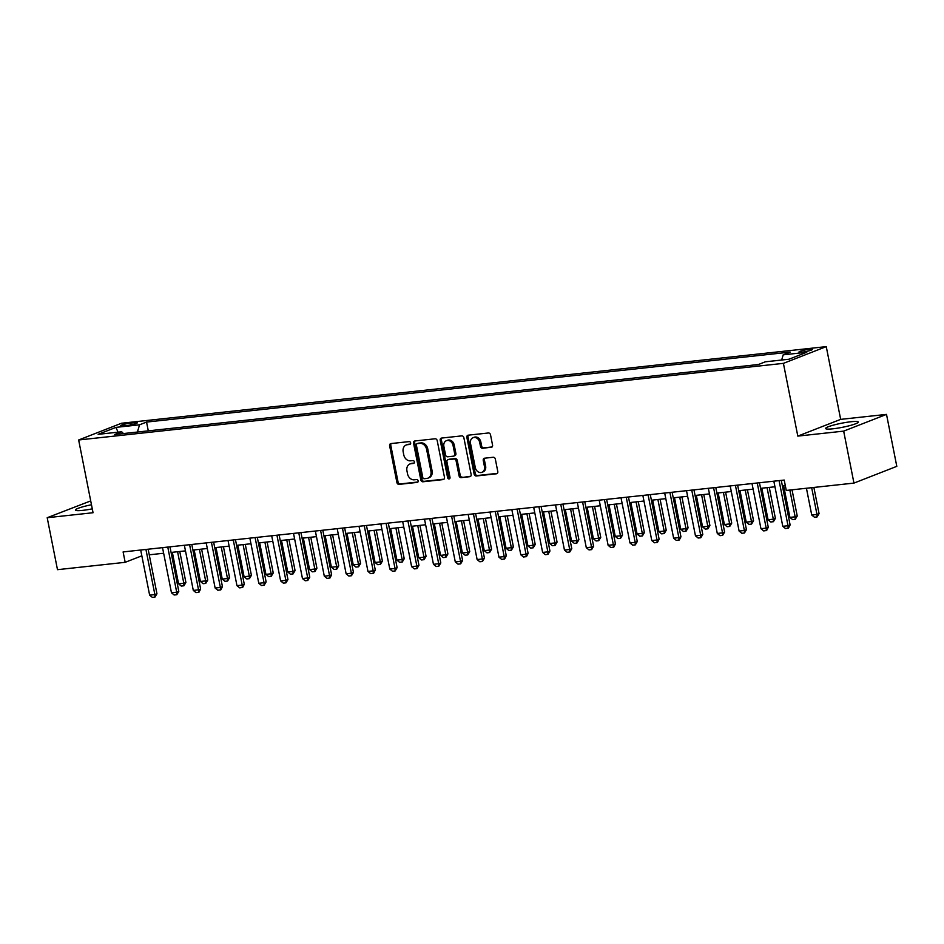 <?xml version="1.0" encoding="UTF-8"?>
<svg xmlns="http://www.w3.org/2000/svg" width="944" height="944" viewBox="0 0 944 944"><rect width="100%" height="100%" fill="white"/><g stroke="black" fill="none" stroke-linecap="round" stroke-linejoin="round"><path stroke-width="1.42" d="M410.64 442.889A1.463 1.192 -111.3 0 0 409.165 441.603L390.946 443.574A2.1 1.699 -111.3 0 0 389.636 445.804L396.905 482.526A2.1 1.699 -111.3 0 0 399.029 484.378L417.236 482.408A1.463 1.192 -111.3 0 0 416.67 479.552L414.322 479.8A6.702 5.452 -111.3 0 1 407.537 473.864L406.935 470.808A6.702 5.452 -111.3 0 1 409.979 463.964A6.702 5.452 -111.3 0 1 411.124 463.681L413.484 463.433A1.463 1.192 -111.3 0 0 412.917 460.578L410.557 460.825A6.702 5.452 -111.3 0 1 403.784 454.89L403.171 451.834A6.702 5.452 -111.3 0 1 406.215 444.99A6.702 5.452 -111.3 0 1 407.371 444.707L409.731 444.459A1.463 1.192 -111.3 0 0 410.64 442.889M850.981 421.744A16.662 2.077 -11.2 0 0 834.036 424.953A16.662 2.077 -11.2 0 0 825.599 428.505A16.662 2.077 -11.2 0 0 832.915 428.8A16.662 2.077 -11.2 0 0 849.848 425.591A16.662 2.077 -11.2 0 0 858.285 422.039A16.662 2.077 -11.2 0 0 850.981 421.744M91.474 504.769A16.662 2.077 -11.2 0 0 75.426 510.067A16.662 2.077 -11.2 0 0 82.73 510.362A16.662 2.077 -11.2 0 0 92.276 508.851M809.386 349.268A6.832 0.85 -11.2 0 0 802.435 350.59A6.832 0.85 -11.2 0 0 798.978 352.053A6.832 0.85 -11.2 0 0 801.975 352.171A6.832 0.85 -11.2 0 0 808.925 350.849A6.832 0.85 -11.2 0 0 812.383 349.398A6.832 0.85 -11.2 0 0 809.386 349.268M491.258 447.362A2.1 1.699 -111.3 0 0 492.567 445.143L490.526 434.83A2.1 1.699 -111.3 0 0 488.414 432.977L468.177 435.184A2.1 1.699 -111.3 0 0 466.867 437.402L474.136 474.136A2.1 1.699 -111.3 0 0 476.26 475.988L496.485 473.782A2.1 1.699 -111.3 0 0 497.795 471.563L495.34 459.114A2.1 1.699 -111.3 0 0 493.216 457.262L484.555 458.206A2.1 1.699 -111.3 0 0 483.245 460.424L484.473 466.596A5.605 4.555 -111.3 0 1 481.924 472.319A5.605 4.555 -111.3 0 1 475.304 467.599L470.513 443.42A5.605 4.555 -111.3 0 1 473.062 437.697A5.605 4.555 -111.3 0 1 479.682 442.417L480.484 446.453A2.1 1.699 -111.3 0 0 482.596 448.306L491.942 447.102M797.81 436.104L843.665 431.125L853.954 483.092L896.8 466.348L886.51 414.392L840.667 419.372L826.26 346.625L783.414 363.357L797.81 436.104L840.667 419.372M90.707 500.91L47.2 517.713L93.055 512.734L78.647 439.987L783.414 363.357M47.2 517.713L57.49 569.68L125.174 562.317L141.848 555.815M853.954 483.092L786.269 490.443L784.216 480.059L123.109 551.933L125.174 562.317M437.214 440.636A2.1 1.699 -111.3 0 0 435.09 438.783L414.864 440.978A2.1 1.699 -111.3 0 0 413.555 443.208L420.823 479.93A2.1 1.699 -111.3 0 0 422.936 481.782L443.173 479.587A2.1 1.699 -111.3 0 0 444.482 477.357L437.214 440.636M441.521 438.075L461.746 435.88A2.1 1.699 -111.3 0 1 463.87 437.733L471.139 474.454A2.1 1.699 -111.3 0 1 469.829 476.685L461.168 477.629A2.1 1.699 -111.3 0 1 459.055 475.776L456.105 460.873A2.1 1.699 -111.3 0 0 453.981 459.02L448.247 459.645A2.1 1.699 -111.3 0 0 446.937 461.876L450.005 477.381A1.463 1.192 -111.3 0 1 447.598 477.64L440.211 440.305A2.1 1.699 -111.3 0 1 441.521 438.075M123.357 425.921L127.192 425.496A6.62 0.826 -11.2 0 0 133.93 424.222A6.62 0.826 -11.2 0 0 137.281 422.806A6.62 0.826 -11.2 0 0 134.378 422.688L130.532 423.113A6.62 0.826 -11.2 0 0 123.794 424.387A6.62 0.826 -11.2 0 0 120.443 425.803A6.62 0.826 -11.2 0 0 123.357 425.921M826.26 346.625L121.493 423.242L78.647 439.987M123.44 433.556L121.717 431.774L114.708 434.511L758.339 364.537L765.348 361.8L788.924 359.239L806.766 352.265L783.19 354.838L790.187 352.1L146.556 422.074L139.547 424.812L137.411 432.045M121.717 431.774L98.141 434.334L115.97 427.372L139.547 424.812M843.665 431.125L886.51 414.392M149.246 554.812L163.642 553.243M171.076 552.441L185.472 550.871M192.906 550.057L207.302 548.499M214.736 547.685L229.132 546.128M236.578 545.313L250.962 543.744M258.408 542.942L272.804 541.372M280.238 540.57L294.634 539M302.068 538.198L316.464 536.629M323.91 535.814L338.294 534.257M345.74 533.443L360.136 531.885M367.57 531.071L381.966 529.501M389.4 528.699L403.796 527.13M411.242 526.327L425.626 524.758M433.072 523.955L447.468 522.386M454.902 521.572L469.298 520.014M476.732 519.2L491.128 517.642M498.574 516.828L512.958 515.271M520.404 514.456L534.8 512.887M542.234 512.085L556.63 510.515M564.064 509.713L578.46 508.143M585.905 507.341L600.29 505.772M607.735 504.957L622.131 503.4M629.565 502.586L643.961 501.028M651.395 500.214L665.791 498.644M673.237 497.842L687.621 496.273M695.067 495.47L709.463 493.901M716.897 493.098L731.293 491.529M738.727 490.715L753.123 489.157M760.557 488.343L774.953 486.785M782.399 485.971L785.325 485.653M148.291 430.853L146.556 422.074M170.132 428.482L158.557 429.744M191.962 426.11L180.387 427.372M213.792 423.738L202.217 425.001M235.622 421.366L224.058 422.617M257.464 418.994L245.888 420.245M279.294 416.611L267.718 417.873M301.124 414.239L289.548 415.502M322.954 411.867L311.39 413.13M344.796 409.495L333.22 410.758M366.626 407.124L355.05 408.374M388.456 404.752L376.88 406.003M410.286 402.38L398.722 403.631M432.128 399.996L420.552 401.259M453.958 397.625L442.382 398.887M475.788 395.253L464.212 396.515M497.618 392.881L486.054 394.144M519.46 390.509L507.884 391.76M541.29 388.137L529.714 389.388M563.12 385.754L551.544 387.016M584.95 383.382L573.386 384.645M606.791 381.01L595.216 382.273M628.621 378.638L617.046 379.901M650.451 376.267L638.876 377.517M672.281 373.895L660.717 375.146M694.123 371.511L682.547 372.774M715.953 369.139L704.377 370.402M737.783 366.768L726.207 368.03M758.551 364.455L748.049 365.658M781.656 360.03L783.19 354.838M118.024 432.175L115.97 427.372M410.416 444.058L408.528 444.258A6.702 5.452 -111.3 0 0 407.383 444.541L406.215 444.99M409.979 463.964L411.136 463.516A6.702 5.452 -111.3 0 1 412.28 463.233L414.18 463.032M391.241 443.55A2.1 1.699 -111.3 0 0 390.792 445.356L398.061 482.077A2.1 1.699 -111.3 0 0 400.185 483.93L417.932 482.006M415.159 440.942A2.1 1.699 -111.3 0 0 414.711 442.748L421.98 479.481A2.1 1.699 -111.3 0 0 424.104 481.334L444.034 479.163M417.307 443.633A1.463 1.192 -111.3 0 0 416.398 445.19L422.782 477.428A1.463 1.192 -111.3 0 0 424.257 478.726L426.747 478.455A6.702 5.452 -111.3 0 0 427.892 478.171A6.702 5.452 -111.3 0 0 430.936 471.327L426.582 449.297A6.702 5.452 -111.3 0 0 419.797 443.361L417.307 443.633L418.475 443.173A1.463 1.192 -111.3 0 0 417.991 443.361M427.892 478.171L429.048 477.723A6.702 5.452 -111.3 0 0 432.092 470.879L430.936 471.327M418.475 443.173L420.953 442.901A6.702 5.452 -111.3 0 1 427.738 448.837L432.092 470.879M470.69 476.26L461.168 477.629M448.719 459.468A2.1 1.699 -111.3 0 1 449.403 459.197L455.15 458.572A2.1 1.699 -111.3 0 1 457.262 460.424L460.212 475.316A2.1 1.699 -111.3 0 0 462.336 477.168M441.816 438.051A2.1 1.699 -111.3 0 0 441.367 439.857L448.766 477.192A1.463 1.192 -111.3 0 0 449.84 478.455M453.049 445.426A5.605 4.555 -111.3 0 0 446.418 440.695A5.605 4.555 -111.3 0 0 443.869 446.418L445.556 454.937A2.1 1.699 -111.3 0 0 447.68 456.79L453.415 456.164A2.1 1.699 -111.3 0 0 454.737 453.946L453.049 445.426L454.206 444.966A5.605 4.555 -111.3 0 0 447.574 440.246L446.418 440.695M454.583 455.716A2.1 1.699 -111.3 0 0 455.893 453.486L454.737 453.946M454.206 444.966L455.893 453.486M473.062 437.697L474.218 437.249A5.605 4.555 -111.3 0 1 480.838 441.969L481.641 446.005A2.1 1.699 -111.3 0 0 483.753 447.857L492.119 446.949M481.924 472.319L483.08 471.87A5.605 4.555 -111.3 0 0 485.629 466.147L484.473 466.596M484.862 458.17A2.1 1.699 -111.3 0 0 484.402 459.976L485.629 466.147M468.484 435.149A2.1 1.699 -111.3 0 0 468.023 436.954L475.304 473.676A2.1 1.699 -111.3 0 0 477.416 475.528L497.346 473.369M172.339 552.299L178.581 583.852L183.82 583.274L177.578 551.733M185.909 582.46L183.915 585.787L183.82 583.274L185.909 582.46L179.773 551.485M183.915 585.787L181.295 586.071L178.581 583.852M145.931 549.443L154.875 594.59L156.952 593.776L154.969 597.092L152.35 597.375L149.636 595.157L140.691 550.022M148.137 549.207L156.952 593.776M149.636 595.157L154.875 594.59L154.969 597.092M194.169 549.927L200.411 581.469L205.65 580.902L199.408 549.349M207.739 580.088L205.745 583.404L205.65 580.902L207.739 580.088L201.603 549.113M205.745 583.404L203.125 583.699L200.411 581.469M215.999 547.555L222.253 579.097L227.492 578.53L221.238 546.977M229.569 577.716L227.587 581.032L227.492 578.53L229.569 577.716L223.445 546.741M227.587 581.032L224.967 581.315L222.253 579.097M237.829 545.172L244.083 576.725L249.322 576.159L243.08 544.605M251.411 575.344L249.417 578.66L249.322 576.159L251.411 575.344L245.275 544.369M249.417 578.66L246.797 578.943L244.083 576.725M167.772 547.072L176.705 592.207L178.794 591.392L176.799 594.72L174.18 595.003L171.466 592.785L162.533 547.638M169.967 546.836L178.794 591.392M171.466 592.785L176.705 592.207L176.799 594.72M189.602 544.7L198.535 589.835L200.624 589.021L198.983 592.207L196.01 592.631L193.296 590.413L184.363 545.266M191.797 544.464L200.624 589.021M193.296 590.413L198.535 589.835L198.629 592.348M211.432 542.328L220.377 587.463L222.454 586.649L220.813 589.835L217.84 590.26L215.126 588.029L206.193 542.894M213.627 542.092L222.454 586.649M215.126 588.029L220.377 587.463L220.459 589.965M259.671 542.8L265.913 574.353L271.152 573.787L264.91 542.234M273.241 572.973L271.247 576.288L271.152 573.787L273.241 572.973L267.105 541.998M271.247 576.288L268.627 576.572L265.913 574.353M233.262 539.956L242.207 585.091L244.284 584.277L242.643 587.463L239.682 587.876L236.968 585.658L228.023 540.523M235.469 539.708L244.284 584.277M236.968 585.658L242.207 585.091L242.301 587.593M281.501 540.428L287.743 571.981L292.982 571.415L286.74 539.862M295.071 570.601L293.077 573.917L292.982 571.415L295.071 570.601L288.935 539.626M293.077 573.917L290.457 574.2L287.743 571.981M255.104 537.584L264.037 582.719L266.125 581.905L264.131 585.221L261.512 585.504L258.798 583.286L249.865 538.151M257.299 537.337L266.125 581.905M258.798 583.286L264.037 582.719L264.131 585.221M303.331 538.056L309.585 569.61L314.824 569.031L308.57 537.49M316.901 568.217L314.918 571.545L314.824 569.031L316.901 568.217L310.777 537.242M314.918 571.545L312.299 571.828L309.585 569.61M276.934 535.201L285.867 580.348L287.955 579.533L285.961 582.849L283.342 583.132L280.628 580.914L271.695 535.779M279.129 534.965L287.955 579.533M280.628 580.914L285.867 580.348L285.961 582.849M325.161 535.685L331.415 567.238L336.654 566.66L330.412 535.118M338.743 565.845L336.748 569.173L336.654 566.66L338.743 565.845L332.607 534.87M336.748 569.173L334.129 569.456L331.415 567.238M298.764 532.829L307.709 577.976L309.785 577.162L307.791 580.477L305.172 580.761L302.458 578.542L293.525 533.407M300.959 532.593L309.785 577.162M302.458 578.542L307.709 577.976L307.791 580.477M347.003 533.313L353.245 564.854L358.484 564.288L352.242 532.735M360.573 563.474L358.578 566.789L358.484 564.288L360.573 563.474L354.437 532.499M358.578 566.789L355.959 567.084L353.245 564.854M320.594 530.457L329.539 575.592L331.615 574.778L329.975 577.964L327.013 578.389L324.299 576.17L315.355 531.024M322.801 530.221L331.615 574.778M324.299 576.17L329.539 575.592L329.633 578.106M368.833 530.929L375.075 562.482L380.314 561.916L374.072 530.363M382.403 561.102L380.408 564.418L380.314 561.916L382.403 561.102L376.267 530.127M380.408 564.418L377.789 564.701L375.075 562.482M342.436 528.085L351.369 573.22L353.457 572.406L351.463 575.734L348.843 576.017L346.129 573.799L337.197 528.652M344.631 527.849L353.457 572.406M346.129 573.799L351.369 573.22L351.463 575.734M390.663 528.557L396.917 560.111L402.156 559.544L395.902 527.991M404.233 558.73L402.25 562.046L402.156 559.544L404.233 558.73L398.108 527.755M402.25 562.046L399.631 562.329L396.917 560.111M364.266 525.714L373.199 570.849L375.287 570.034L373.647 573.22L370.673 573.645L367.959 571.415L359.027 526.28M366.461 525.478L375.287 570.034M367.959 571.415L373.199 570.849L373.293 573.35M412.493 526.186L418.747 557.739L423.986 557.172L417.744 525.619M426.074 556.358L424.08 559.674L423.986 557.172L426.074 556.358L419.938 525.383M424.08 559.674L421.461 559.957L418.747 557.739M386.096 523.342L395.029 568.477L397.117 567.663L395.123 570.978L392.503 571.262L389.789 569.043L380.857 523.908M388.291 523.094L397.117 567.663M389.789 569.043L395.029 568.477L395.123 570.978M434.334 523.814L440.577 555.367L445.816 554.789L439.574 523.247M447.904 553.975L445.91 557.302L445.816 554.789L447.904 553.975L441.768 523M445.91 557.302L443.291 557.585L440.577 555.367M407.926 520.97L416.87 566.105L418.947 565.291L416.965 568.607L414.345 568.89L411.631 566.671L402.687 521.536M410.133 520.722L418.947 565.291M411.631 566.671L416.87 566.105L416.965 568.607M456.164 521.442L462.407 552.995L467.646 552.417L461.404 520.876M469.734 551.603L467.74 554.93L467.646 552.417L469.734 551.603L463.598 520.628M467.74 554.93L465.121 555.214L462.407 552.995M429.768 518.586L438.7 563.733L440.789 562.919L438.795 566.235L436.175 566.518L433.461 564.3L424.517 519.165M431.963 518.35L440.789 562.919M433.461 564.3L438.7 563.733L438.795 566.235M477.994 519.07L484.248 550.612L489.488 550.045L483.234 518.492M491.564 549.231L489.582 552.547L489.488 550.045L491.564 549.231L485.44 518.256M489.582 552.547L486.962 552.842L484.248 550.612M451.598 516.215L460.53 561.35L462.619 560.535L460.625 563.863L458.005 564.146L455.291 561.928L446.359 516.781M453.793 515.979L462.619 560.535M455.291 561.928L460.53 561.35L460.625 563.863M499.824 516.698L506.078 548.24L511.318 547.673L505.064 516.12M513.406 546.859L511.412 550.175L511.318 547.673L513.406 546.859L507.27 515.884M511.412 550.175L508.792 550.458L506.078 548.24M473.428 513.843L482.36 558.978L484.449 558.164L482.455 561.491L479.835 561.774L477.121 559.556L468.189 514.409M475.623 513.607L484.449 558.164M477.121 559.556L482.36 558.978L482.455 561.491M521.666 514.315L527.908 545.868L533.148 545.302L526.905 513.748M535.236 544.487L533.242 547.803L533.148 545.302L535.236 544.487L529.1 513.512M533.242 547.803L530.622 548.086L527.908 545.868M495.258 511.471L504.202 556.606L506.279 555.792L504.639 558.978L501.677 559.403L498.963 557.172L490.019 512.037M497.464 511.235L506.279 555.792M498.963 557.172L504.202 556.606L504.297 559.108M543.496 511.943L549.738 543.496L554.978 542.93L548.735 511.377M557.066 542.116L555.072 545.431L554.978 542.93L557.066 542.116L550.93 511.141M555.072 545.431L552.452 545.715L549.738 543.496M517.1 509.099L526.032 554.234L528.121 553.42L526.469 556.606L523.507 557.019L520.793 554.801L511.849 509.666M519.294 508.851L528.121 553.42M520.793 554.801L526.032 554.234L526.127 556.736M565.326 509.571L571.58 541.124L576.819 540.558L570.565 509.005M578.896 539.744L576.914 543.06L576.819 540.558L578.896 539.744L572.772 508.769M576.914 543.06L574.294 543.343L571.58 541.124M538.93 506.727L547.862 551.862L549.951 551.048L547.957 554.364L545.337 554.647L542.623 552.429L533.69 507.294M541.124 506.48L549.951 551.048M542.623 552.429L547.862 551.862L547.957 554.364M587.156 507.199L593.41 538.753L598.649 538.174L592.395 506.633M600.738 537.36L598.744 540.688L598.649 538.174L600.738 537.36L594.602 506.385M598.744 540.688L596.124 540.971L593.41 538.753M560.76 504.344L569.692 549.491L571.781 548.676L569.787 551.992L567.167 552.275L564.453 550.057L555.52 504.922M562.954 504.108L571.781 548.676M564.453 550.057L569.692 549.491L569.787 551.992M608.998 504.828L615.24 536.369L620.479 535.803L614.237 504.249M622.568 534.988L620.574 538.316L620.479 535.803L622.568 534.988L616.432 504.013M620.574 538.316L617.954 538.599L615.24 536.369M582.59 501.972L591.534 547.119L593.611 546.305L591.628 549.62L589.009 549.904L586.295 547.685L577.35 502.55M584.796 501.736L593.611 546.305M586.295 547.685L591.534 547.119L591.628 549.62M630.828 502.456L637.07 533.997L642.309 533.431L636.067 501.878M644.398 532.617L642.404 535.932L642.309 533.431L644.398 532.617L638.262 501.642M642.404 535.932L639.784 536.227L637.07 533.997M604.431 499.6L613.364 544.735L615.453 543.921L613.801 547.107L610.839 547.532L608.125 545.313L599.18 500.167M606.626 499.364L615.453 543.921M608.125 545.313L613.364 544.735L613.458 547.249M652.658 500.072L658.912 531.625L664.151 531.059L657.897 499.506M666.228 530.245L664.246 533.561L664.151 531.059L666.228 530.245L660.104 499.27M664.246 533.561L661.626 533.844L658.912 531.625M626.261 497.228L635.194 542.363L637.283 541.549L635.288 544.877L632.669 545.16L629.955 542.93L621.022 497.795M628.456 496.992L637.283 541.549M629.955 542.93L635.194 542.363L635.288 544.877M674.488 497.7L680.742 529.254L685.981 528.687L679.727 497.134M688.07 527.873L686.076 531.189L685.981 528.687L688.07 527.873L681.934 496.898M686.076 531.189L683.456 531.472L680.742 529.254M648.091 494.857L657.024 539.992L659.113 539.177L657.472 542.363L654.499 542.788L651.785 540.558L642.852 495.423M650.286 494.621L659.113 539.177M651.785 540.558L657.024 539.992L657.118 542.493M696.33 495.329L702.572 526.882L707.811 526.315L701.569 494.762M709.9 525.501L707.906 528.817L707.811 526.315L709.9 525.501L703.764 494.526M707.906 528.817L705.286 529.1L702.572 526.882M669.921 492.485L678.866 537.62L680.943 536.806L679.302 539.992L676.341 540.405L673.627 538.186L664.682 493.051M672.128 492.237L680.943 536.806M673.627 538.186L678.866 537.62L678.96 540.121M718.16 492.957L724.402 524.51L729.641 523.932L723.399 492.39M731.73 523.118L729.736 526.445L729.641 523.932L731.73 523.118L725.594 492.143M729.736 526.445L727.116 526.728L724.402 524.51M691.751 490.101L700.696 535.248L702.784 534.434L700.79 537.75L698.171 538.033L695.457 535.814L686.512 490.679M693.958 489.865L702.784 534.434M695.457 535.814L700.696 535.248L700.79 537.75M739.99 490.585L746.244 522.138L751.483 521.56L745.229 490.019M753.56 520.746L751.577 524.073L751.483 521.56L753.56 520.746L747.424 489.771M751.577 524.073L748.958 524.357L746.244 522.138M713.593 487.729L722.526 532.876L724.614 532.062L722.62 535.378L720.001 535.661L717.287 533.443L708.354 488.308M715.788 487.493L724.614 532.062M717.287 533.443L722.526 532.876L722.62 535.378M761.82 488.213L768.074 519.755L773.313 519.188L767.059 487.635M775.39 518.374L773.407 521.69L773.313 519.188L775.39 518.374L769.266 487.399M773.407 521.69L770.788 521.985L768.074 519.755M735.423 485.358L744.356 530.493L746.444 529.678L744.45 533.006L741.831 533.289L739.117 531.071L730.184 485.924M737.618 485.122L746.444 529.678M739.117 531.071L744.356 530.493L744.45 533.006M783.662 485.841L789.904 517.383L795.143 516.816L789.845 490.054M797.232 516.002L795.237 519.318L795.143 516.816L797.232 516.002L792.04 489.818M795.237 519.318L792.618 519.601L789.904 517.383M757.253 482.986L766.198 528.121L768.274 527.307L766.634 530.493L763.672 530.917L760.958 528.699L752.014 483.552M759.46 482.75L768.274 527.307M760.958 528.699L766.198 528.121L766.292 530.634M806.436 488.26L811.734 515.011L816.973 514.445L811.675 487.682M819.062 513.63L817.067 516.946L816.973 514.445L819.062 513.63L813.881 487.446M817.067 516.946L814.448 517.229L811.734 515.011M779.083 480.614L788.028 525.749L790.116 524.935L788.464 528.121L785.502 528.546L782.788 526.315L773.844 481.18M781.29 480.378L790.116 524.935M782.788 526.315L788.028 525.749L788.122 528.251M130.886 424.918L130.532 423.113M134.638 424.021L134.378 422.688M408.528 444.258L407.371 444.707M412.28 463.233L411.124 463.681M400.185 483.93L399.029 484.378M398.061 482.077L396.905 482.526M390.792 445.356L389.636 445.804M443.857 479.316L443.173 479.587M424.104 481.334L422.936 481.782M421.98 479.481L420.823 479.93M414.711 442.748L413.555 443.208M427.738 448.837L426.582 449.297M420.953 442.901L419.797 443.361M470.513 476.413L469.829 476.685M460.212 475.316L459.055 475.776M457.262 460.424L456.105 460.873M455.15 458.572L453.981 459.02M449.403 459.197L448.247 459.645M448.766 477.192L447.598 477.64M441.367 439.857L440.211 440.305M483.753 447.857L482.596 448.306M481.641 446.005L480.484 446.453M480.838 441.969L479.682 442.417M484.402 459.976L483.245 460.424M497.169 473.522L496.485 473.782M477.416 475.528L476.26 475.988M475.304 473.676L474.136 474.136M468.023 436.954L466.867 437.402M418.216 443.243L417.059 443.692M449.037 459.28L447.881 459.74M454.937 455.633L453.781 456.082"/></g></svg>
